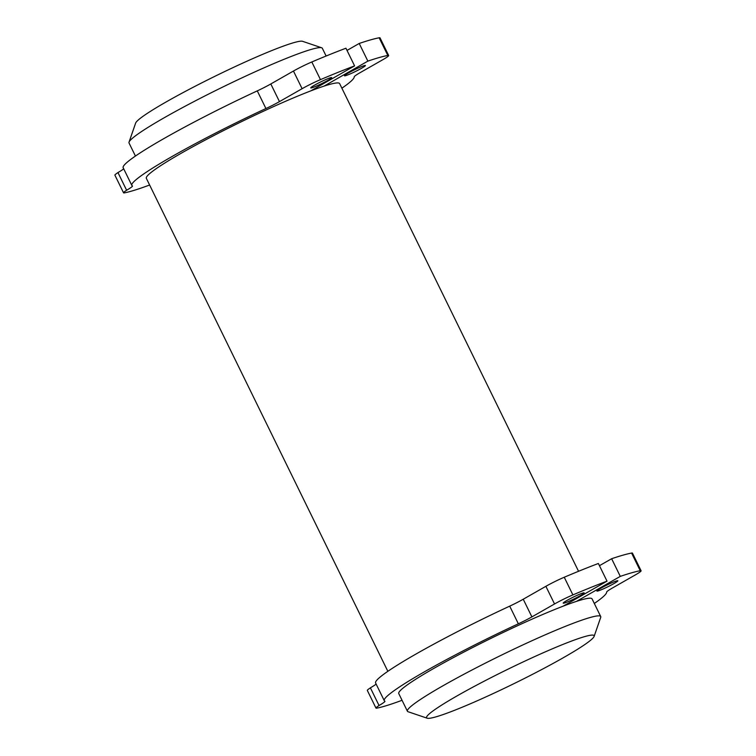 <?xml version="1.0" encoding="UTF-8"?>
<svg xmlns="http://www.w3.org/2000/svg" width="756" height="756" viewBox="0 0 756 756"><rect width="100%" height="100%" fill="white"/><g stroke="black" fill="none" stroke-linecap="round" stroke-linejoin="round"><path stroke-width="1.13" d="M327.887 80.363A11.661 0.973 153.9 0 0 331.714 77.622A11.661 0.973 153.9 0 0 325.534 79.673A11.661 0.973 153.9 0 0 314.609 85.135A11.661 0.973 153.9 0 0 310.773 87.876A11.661 0.973 153.9 0 0 316.953 85.825A11.661 0.973 153.9 0 0 327.887 80.363M361.576 68.267A11.661 0.973 153.9 0 0 365.413 65.517A11.661 0.973 153.9 0 0 359.232 67.577A11.661 0.973 153.9 0 0 348.308 73.03A11.661 0.973 153.9 0 0 344.471 75.78A11.661 0.973 153.9 0 0 350.652 73.719A11.661 0.973 153.9 0 0 361.576 68.267M326.12 56.02L322.33 48.289A107.626 9.006 153.9 0 0 321.659 47.779A107.626 9.006 153.9 0 0 293.46 55.575A107.626 9.006 153.9 0 0 164.421 117.634A107.626 9.006 153.9 0 0 129.04 142.137A107.626 9.006 153.9 0 0 129.03 142.988L135.428 156.048M129.04 142.137L135.636 123.096A93.272 7.806 -26.1 0 1 166.292 101.862A93.272 7.806 -26.1 0 1 250.482 59.63A93.272 7.806 -26.1 0 1 302.57 41.315L321.659 47.779M578.548 571.281L339.633 83.604A107.626 9.006 153.9 0 0 324.04 86.118A107.626 9.006 153.9 0 0 310.763 90.89A107.626 9.006 153.9 0 0 203.742 140.852A107.626 9.006 153.9 0 0 146.333 178.303L387.856 671.319M567.038 600.396A11.661 0.973 153.9 0 0 563.201 603.146A11.661 0.973 153.9 0 0 569.381 601.086A11.661 0.973 153.9 0 0 580.315 595.633A11.661 0.973 153.9 0 0 584.142 592.884A11.661 0.973 153.9 0 0 577.962 594.944A11.661 0.973 153.9 0 0 567.038 600.396M600.736 588.3A11.661 0.973 153.9 0 0 596.9 591.05A11.661 0.973 153.9 0 0 603.08 588.99A11.661 0.973 153.9 0 0 614.004 583.538A11.661 0.973 153.9 0 0 617.841 580.788A11.661 0.973 153.9 0 0 611.661 582.838A11.661 0.973 153.9 0 0 600.736 588.3M563.447 657.654A93.272 7.806 153.9 0 0 594.112 636.42A93.272 7.806 153.9 0 0 547.873 650.736A93.272 7.806 153.9 0 0 457.257 695.785A93.272 7.806 153.9 0 0 427.168 718.2A93.272 7.806 153.9 0 0 479.266 699.886A93.272 7.806 153.9 0 0 563.447 657.654M427.168 718.2L408.089 711.736A107.626 9.006 -26.1 0 1 407.408 711.226A107.626 9.006 -26.1 0 1 442.799 685.881A107.626 9.006 -26.1 0 1 571.838 623.813A107.626 9.006 -26.1 0 1 600.708 616.527A107.626 9.006 -26.1 0 1 600.708 617.378L594.112 636.42M600.708 616.527L592.061 598.875A107.626 9.006 153.9 0 0 576.459 601.389A107.626 9.006 153.9 0 0 563.192 606.151A107.626 9.006 153.9 0 0 456.17 656.123A107.626 9.006 153.9 0 0 398.762 693.573L407.408 711.226M576.459 601.389L620.289 576.384A170.412 14.26 -26.1 0 1 640.237 570.723A17.936 1.503 -26.1 0 1 641.097 570.78A17.936 1.503 -26.1 0 1 635.201 575.004L612.558 587.922A17.936 1.503 153.9 0 0 606.652 592.099A123.767 10.357 -26.1 0 1 594.31 603.468M641.097 570.78L632.451 553.127A17.936 1.503 153.9 0 0 631.581 553.071A170.412 14.26 153.9 0 0 611.642 558.731L620.289 576.384M611.642 558.731L599.442 565.686M402.05 700.292A139.917 11.709 -26.1 0 1 376.894 708.136A17.936 1.503 -26.1 0 1 375.978 708.088A17.936 1.503 -26.1 0 1 381.875 703.864L379.03 705.49A17.936 1.503 153.9 0 0 384.927 701.266A17.936 1.503 153.9 0 0 384.842 701.19A123.767 10.357 -26.1 0 1 384.265 700.67A123.767 10.357 -26.1 0 1 518.351 623.804A17.936 1.503 153.9 0 0 531.893 616.887L554.535 603.968A17.936 1.503 -26.1 0 1 572.897 594.906A170.412 14.26 -26.1 0 1 607.021 581.156L563.192 606.151M607.021 581.156L598.365 563.494A170.412 14.26 153.9 0 0 564.25 577.244A17.936 1.503 153.9 0 0 545.879 586.316L523.237 599.225A17.936 1.503 -26.1 0 1 509.705 606.142A123.767 10.357 153.9 0 0 375.609 683.018L384.265 700.67M370.412 687.884A17.936 1.503 153.9 0 0 367.331 690.436L375.978 708.088M376.101 684.019A17.936 1.503 -26.1 0 1 370.383 687.828L379.03 705.49M324.04 86.118L367.87 61.123L359.213 43.461L347.013 50.425M367.87 61.123A170.412 14.26 -26.1 0 1 387.809 55.453A17.936 1.503 -26.1 0 1 388.669 55.509L380.022 37.857A17.936 1.503 153.9 0 0 379.153 37.8A170.412 14.26 153.9 0 0 359.213 43.461M117.983 172.614A17.936 1.503 153.9 0 0 114.903 175.165L123.549 192.818A17.936 1.503 -26.1 0 1 129.446 188.594L126.602 190.219A17.936 1.503 153.9 0 0 132.498 185.995A17.936 1.503 153.9 0 0 132.423 185.919A123.767 10.357 -26.1 0 1 131.837 185.409A123.767 10.357 -26.1 0 1 265.923 108.533A17.936 1.503 153.9 0 0 279.465 101.616L302.107 88.698A17.936 1.503 -26.1 0 1 320.468 79.635A170.412 14.26 -26.1 0 1 354.592 65.885L310.763 90.89M123.672 168.749A17.936 1.503 -26.1 0 1 117.955 172.557L126.602 190.219M354.592 65.885L345.946 48.223A170.412 14.26 153.9 0 0 311.822 61.973A17.936 1.503 153.9 0 0 293.451 71.045L270.809 83.963A17.936 1.503 -26.1 0 1 257.276 90.881A123.767 10.357 153.9 0 0 123.181 167.747L131.837 185.409M149.622 185.022A139.917 11.709 -26.1 0 1 124.466 192.865A17.936 1.503 -26.1 0 1 123.549 192.818M388.669 55.509A17.936 1.503 -26.1 0 1 382.772 59.733L360.13 72.652A17.936 1.503 153.9 0 0 354.224 76.828A123.767 10.357 -26.1 0 1 341.882 88.197M509.705 606.142L518.351 623.804M523.237 599.225L531.893 616.887M545.879 586.316L554.535 603.968M564.25 577.244L572.897 594.906M631.581 553.071L640.237 570.723M387.809 55.453L379.153 37.8M320.468 79.635L311.822 61.973M302.107 88.698L293.451 71.045M279.465 101.616L270.809 83.963M265.923 108.533L257.276 90.881"/></g></svg>
